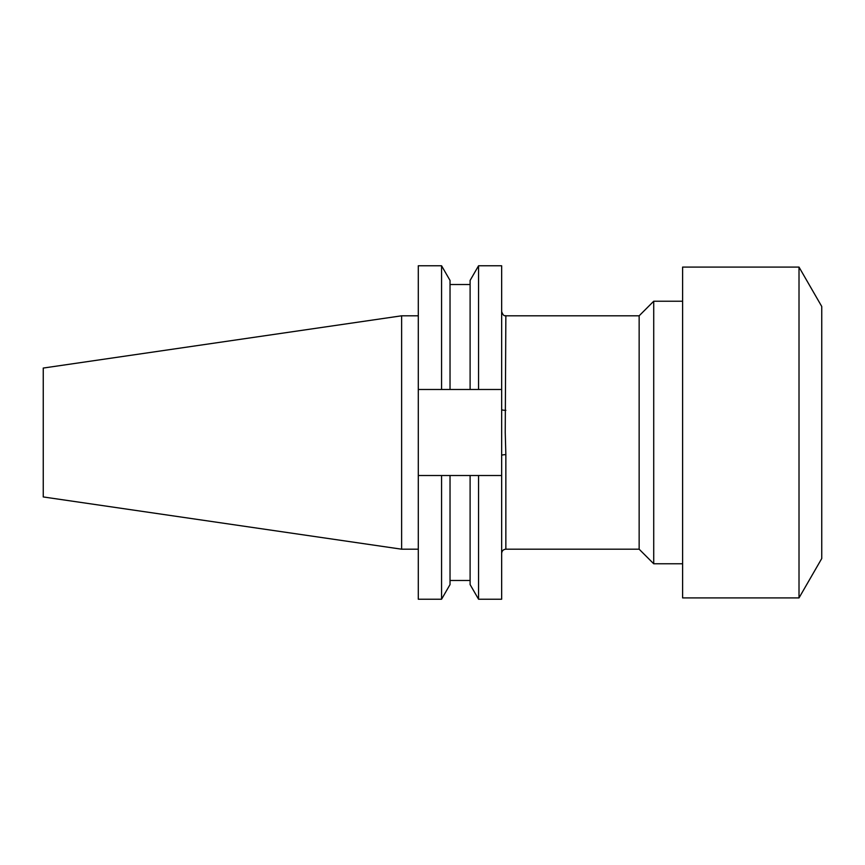 <?xml version="1.0" encoding="UTF-8"?>
<svg xmlns="http://www.w3.org/2000/svg" width="865" height="865" viewBox="0 0 865 865"><rect width="100%" height="100%" fill="white"/><g stroke="black" fill="none" stroke-linecap="round" stroke-linejoin="round"><path stroke-width="1.3" d="M441.572 389.488L418.292 389.488L418.292 265.782L441.572 265.782L441.572 389.488L470.106 389.488L470.106 280.422L478.561 265.782L501.657 265.782L501.657 455.455A4.206 0.8 180 0 1 505.852 454.666L505.852 549.199C503.3 549.448 501.905 550.854 501.657 553.405M799.011 597.91L821.75 558.52L821.75 306.48L799.011 267.09L682.604 267.09L682.604 597.91L799.011 597.91L799.011 267.09M653.724 563.775L653.724 301.225L639.149 315.801L639.149 549.199L653.724 563.775L682.604 563.775M639.149 315.801L505.852 315.801L505.236 432.5L505.852 454.666M401.62 549.199L401.62 315.801L43.25 368.058L43.25 496.943L401.62 549.199L418.292 549.199M441.572 265.782L450.027 280.422L450.027 389.488M470.106 389.488L478.561 389.488L478.561 265.782M501.657 389.488L478.561 389.488M418.292 475.512L418.292 599.218L441.572 599.218L441.572 475.512L418.292 475.512L418.292 389.488M470.106 475.512L470.106 584.578L478.561 599.218L478.561 475.512L450.027 475.512L450.027 584.578L441.572 599.218M450.027 475.512L441.572 475.512M501.657 455.455L501.657 599.218L478.561 599.218M478.561 475.512L501.657 475.512M505.852 410.334A4.206 0.8 0 0 1 501.657 409.545M505.852 549.199L639.149 549.199M450.027 284.52L470.106 284.52M450.027 580.48L470.106 580.48M401.62 315.801L418.292 315.801M682.604 301.225L653.724 301.225M505.852 315.801C505.268 315.206 503.819 317.412 501.657 311.595"/></g></svg>
